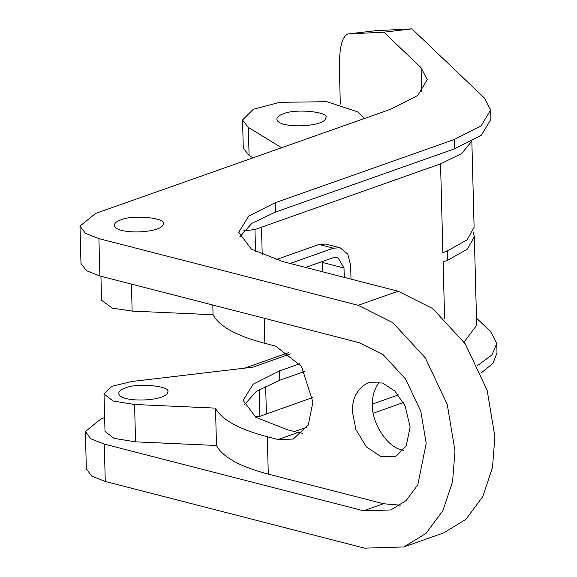<?xml version="1.0" encoding="UTF-8"?>
<svg xmlns="http://www.w3.org/2000/svg" width="577" height="577" viewBox="0 0 577 577"><rect width="100%" height="100%" fill="white"/><g stroke="black" fill="none" stroke-linecap="round" stroke-linejoin="round"><path stroke-width="0.87" d="M351.011 279.109L350.657 265.651L347.787 254.132L340.134 247.778L333.419 248.175L290.144 263.451M243.205 230.915L254.969 229.523L255.546 251.579M473.212 231.961L474.337 236.606L467.442 249.134L447.637 260.234M471.849 141.351L474.099 227.266L467.175 239.816L447.305 250.93L447.637 260.321L443.122 261.915L444.607 318.814M474.337 236.606L476.667 325.334L464.045 342.053M447.399 250.981L442.876 252.575L447.305 250.93M254.969 229.523L440.554 163.846L461.715 153.547L471.431 141.574M340.134 247.778L325.731 244.071L319.016 244.468L275.972 259.664M255.157 416.875L259.859 416.32L312.611 397.553M244.121 405.054L256.296 391.422L279.809 380.221L304.569 371.48M259.859 416.32L259.16 389.605M398.368 394.913L372.446 404.066M307.123 427.131L294.551 431.574M476.472 318.129L490.573 331.587L496.761 343.503L491.986 354.869L477.547 365.602M239.722 236.938L251.897 223.306L275.409 212.098L454.467 148.873L481.398 135.169L490.89 119.345L490.645 110.005L484.464 98.09L411.928 28.85L376.009 30.66M496.761 343.503L497.006 352.843L493.054 363.229L480.929 373.168M340.307 104.105L339.384 68.75C339.218 47.22 342.233 35.615 348.429 33.92L383.835 32.175L421.08 67.718L427.261 79.64L417.77 95.465L390.838 109.168L95.609 213.418L79.994 226.069L85.418 233.31L98.905 238.626L358.18 305.312L392.872 322.702L425.321 357.906L447.247 404.427L454.986 450.81L452.57 481.701L442.905 510.602L426.035 533.393L403.813 546.953L443.727 532.859L465.949 519.3L482.819 496.508L492.484 467.608L494.9 436.717L487.161 390.333L465.228 343.813L432.779 308.608L398.094 291.219L282.86 261.583L251.392 249.17L238.741 232.286L248.723 216.079L275.164 202.758L454.222 139.533L481.153 125.829L490.645 110.005M299.679 363.777L279.564 370.881L253.13 384.195L243.141 400.409L255.799 417.286L287.267 429.699L298.064 432.476L278.107 439.523L293.217 439.061L308.248 425.083L312.9 402.09L301.482 366.352L275.662 346.128L264.857 343.344L264.201 318.252M403.431 402.551L373.305 413.19M305.594 267.425L333.665 257.515L337.696 257.277L344.007 268.002L344.253 277.371M302.384 433.255L298.064 432.476M379.262 382.075C374.278 389.028 372.014 396.745 372.468 405.227C371.336 421.196 386.778 448.178 403.33 450.248M376.262 30.617L348.176 33.942L376.514 30.595M281.634 147.726L248.348 127.459L242.542 119.987L253.332 109.255L279.831 102.302L326.806 101.703L357.538 111.794L364.52 118.458M383.835 32.175L411.928 28.85M278.107 439.523L267.31 436.746C238.878 429.266 221.611 419.724 215.51 408.127L134.578 404.491L113.078 401.001L104.033 394.055L111.585 386.352L131.578 381.534L252.942 367.174L290.361 353.881M125.216 388.018C121.213 389.338 119.042 391.098 118.711 393.298C119.316 403.287 167.078 401.592 167.734 392.007C171.636 386.143 137.037 382.515 125.216 388.018M101.559 300.271L112.306 308.132L132.133 311.09L213.057 314.732C219.166 326.322 236.433 335.864 264.857 343.344M322.644 271.81L322.355 261.504M212.805 305.031L213.057 314.732M120.809 219.902C132.631 214.392 167.229 218.027 163.327 223.89C162.678 233.476 114.917 235.164 114.311 225.181C114.643 222.982 116.814 221.222 120.809 219.902M352.511 412.274C351.869 398.476 357.113 388.617 368.256 382.695L382.601 383.02L394.877 391.033L405.177 406.042L410.124 427.095L406.215 445.862L396.572 455.743L394.379 456.674L381.116 456.71L366.337 446.865L355.922 429.598L352.511 412.274M215.51 408.127L216.483 445.487L135.559 441.852L114.058 438.354L105.014 431.416L104.004 393.68M216.483 445.487C222.592 457.085 239.859 466.62 268.283 474.106L383.517 503.743L363.56 510.789L104.286 444.102L90.798 438.787L85.374 431.553L100.989 418.895L104.632 417.611M244.713 368.148L288.724 352.605M252.978 157.846L249.084 155.48L243.278 148.008L242.542 119.987M283.365 113.813C295.179 108.303 329.777 111.938 325.875 117.802C325.226 127.387 277.465 129.082 276.859 119.093C277.191 116.893 279.362 115.133 283.365 113.813M403.813 546.953L364.541 548.15L105.266 481.463L91.779 476.148L86.355 468.906L85.374 431.553M79.994 226.069L80.975 263.429L86.399 270.663L99.886 275.986L359.161 342.673L383.171 354.711L405.638 379.082L420.821 411.293L426.179 443.403L417.813 484.795L406.136 500.576L390.752 509.96L363.56 510.789M383.517 503.743L400.287 505.185M442.876 252.575L440.554 163.846M262.218 254.753L261.489 227.078M266.386 413.875L265.658 386.085M319.016 244.468L333.419 248.175M275.164 202.758L275.409 212.098M279.564 370.881L279.809 380.221M421.08 67.718L421.708 91.866M322.399 262.441L344.007 268.002M132.133 311.09L131.426 284.1M135.559 441.852L134.578 404.491M248.348 127.459L249.084 155.48M398.094 291.219L358.18 305.312M99.886 275.986L98.905 238.626M105.266 481.463L104.286 444.102M268.283 474.106L267.31 436.746M454.467 148.873L454.222 139.533M101.559 300.278L100.932 276.253"/></g></svg>
